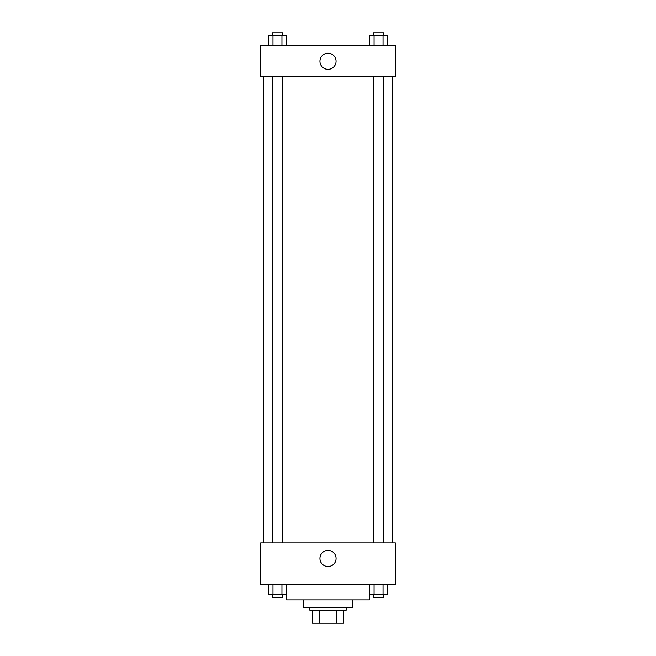 <?xml version="1.0" encoding="UTF-8"?>
<svg xmlns="http://www.w3.org/2000/svg" width="656" height="656" viewBox="0 0 656 656"><rect width="100%" height="100%" fill="white"/><g stroke="black" fill="none" stroke-linecap="round" stroke-linejoin="round"><path stroke-width="0.98" d="M336.356 610.252L336.356 623.2L312.461 623.2L312.461 610.252M336.356 623.2L343.539 623.2L343.539 610.252L343.539 623.2M346.13 607.661L346.13 610.252L309.87 610.252L309.87 607.661M319.644 610.252L319.644 623.2M352.6 599.896L352.6 607.661L303.4 607.661L303.4 599.896M369.435 584.357L369.435 599.896L286.565 599.896L286.565 584.357M395.33 584.357L260.67 584.357L260.67 542.93L395.33 542.93L395.33 584.357M328 566.53A8.061 8.061 0 0 1 321.014 554.435A8.061 8.061 0 0 1 334.986 554.435A8.061 8.061 0 0 1 328 566.53M392.739 76.818L392.739 542.93M373.371 542.93L373.371 76.818M282.629 76.818L282.629 542.93M395.33 76.818L260.67 76.818L260.67 45.748L395.33 45.748L395.33 76.818M336.061 61.287A8.061 8.061 0 0 1 323.966 68.265A8.061 8.061 0 0 1 323.966 54.3A8.061 8.061 0 0 1 336.061 61.287M387.516 45.748L387.516 35.391L369.574 35.391L369.574 45.748M383.03 35.391L383.03 45.748M374.059 35.391L374.059 45.748M373.371 35.391L373.371 32.8L383.727 32.8L383.727 35.391M286.426 45.748L286.426 35.391L268.484 35.391L268.484 45.748M281.941 35.391L281.941 45.748M272.97 35.391L272.97 45.748M272.273 35.391L272.273 32.8L282.629 32.8L282.629 35.391M387.516 584.357L387.516 594.713L369.574 594.713L369.574 584.357M383.03 584.357L383.03 594.713M374.059 584.357L374.059 594.713M383.727 594.713L383.727 597.304L373.371 597.304L373.371 594.713M286.426 584.357L286.426 594.713L268.484 594.713L268.484 584.357M281.941 584.357L281.941 594.713M272.97 584.357L272.97 594.713M282.629 594.713L282.629 597.304L272.273 597.304L272.273 594.713M263.261 76.818L263.261 542.93M383.727 542.93L383.727 76.818M272.273 76.818L272.273 542.93"/></g></svg>
